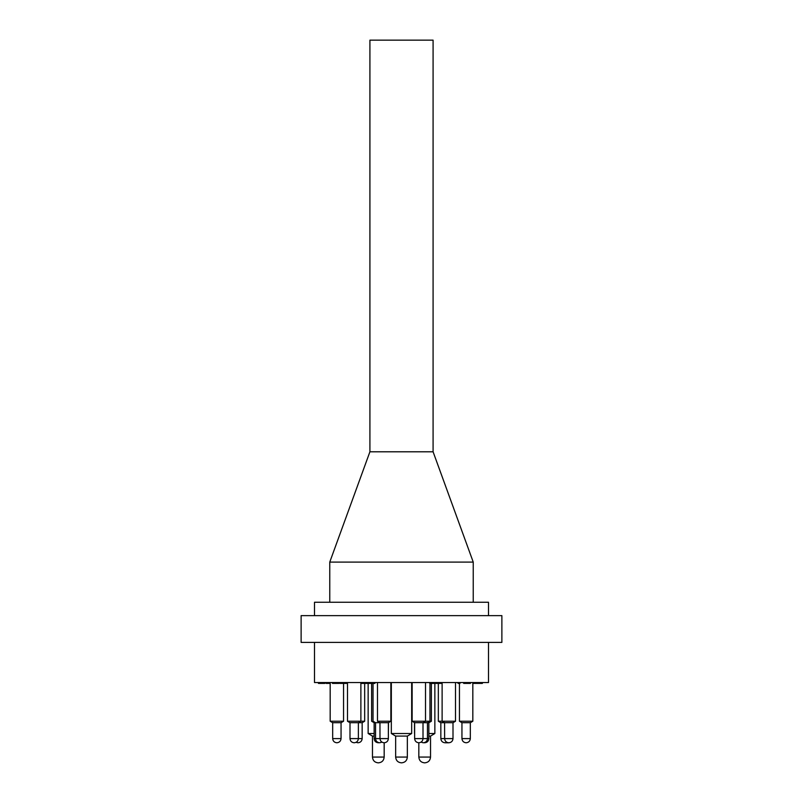 <?xml version="1.0" encoding="UTF-8"?>
<svg xmlns="http://www.w3.org/2000/svg" width="803" height="803" viewBox="0 0 803 803"><rect width="100%" height="100%" fill="white"/><g stroke="black" fill="none" stroke-linecap="round" stroke-linejoin="round"><path stroke-width="1.2" d="M369.912 451.788L369.912 40.15L433.088 40.15L433.088 451.788L369.912 451.788L329.762 562.1L329.762 602.25M428.862 736.08L430.569 736.08L434.855 733.51L434.855 683.403M428.862 733.51L434.855 733.51M378.394 762.85L378.394 762.85C381.897 762.499 383.824 760.571 384.175 757.068L372.462 757.068L372.462 736.08L374.138 736.08M372.431 736.08L368.145 733.51L374.138 733.51M388.371 733.51L388.491 722.65M401.57 762.85L401.57 762.85C405.073 762.499 407.001 760.571 407.352 757.068L395.648 757.068L395.648 736.08L407.392 736.08L411.668 733.51L411.668 682.55M395.608 736.08L391.332 733.51L411.668 733.51M368.145 733.51L368.145 682.55M414.509 733.51L414.509 722.65M391.332 733.51L391.332 682.55M472.826 721.224L470.367 722.7L461.906 722.7L459.446 721.224L459.446 682.55L459.446 721.224L472.826 721.224L472.826 682.55M442.122 721.224L455.512 721.224L453.043 722.7L444.591 722.7L442.122 721.224L442.122 682.55M423.974 742.715L424.687 742.775C427.216 742.514 428.611 741.129 428.862 738.599L423.01 738.599C422.749 741.129 421.354 742.514 418.835 742.775L418.835 742.775C416.285 742.514 414.89 741.129 414.629 738.599L423.01 738.599L423.01 722.7L414.589 722.7L412.13 721.224L412.13 682.55M425.51 682.55L425.51 721.224L431.372 721.224L428.912 722.7L423.051 722.7L425.51 721.224L412.13 721.224M377.49 721.224L390.87 721.224L388.411 722.7L379.949 722.7L377.49 721.224L377.49 682.55M356.08 742.323L357.987 742.775C360.517 742.514 361.912 741.129 362.163 738.599L358.369 738.599C358.108 741.129 356.723 742.514 354.193 742.775L354.193 742.775C351.644 742.514 350.249 741.129 349.998 738.599L358.369 738.599L358.369 722.7L349.957 722.7L347.488 721.224L347.488 682.55L347.488 721.224L364.672 721.224L364.672 683.403M341.054 738.599C340.793 741.129 339.398 742.514 336.879 742.775L336.879 742.775C334.329 742.514 332.934 741.129 332.673 738.599L341.054 738.599L341.054 722.7L332.633 722.7L330.174 721.224L330.174 682.55L330.174 721.224L343.554 721.224L343.554 683.403M441.68 721.224L438.328 721.224L440.797 722.7L444.591 722.7L444.631 738.599L453.002 738.599C452.751 741.129 451.356 742.514 448.827 742.775L448.817 742.775C446.277 742.514 444.892 741.129 444.631 738.599L440.837 738.599C441.088 741.129 442.483 742.514 445.013 742.775L448.787 742.775M360.878 682.55L360.878 721.224L358.409 722.7L362.203 722.7L364.672 721.224M371.628 682.55L371.628 721.224L374.088 722.7L379.949 722.7L379.99 738.599L388.371 738.599C388.11 741.129 386.715 742.514 384.195 742.775L384.185 742.775C381.646 742.514 380.251 741.129 379.99 738.599L375.553 738.599C375.804 741.129 377.199 742.514 379.729 742.775L379.739 742.775M433.088 451.788L473.238 562.1L329.762 562.1M473.238 562.1L473.238 602.25M488.495 615.63L488.495 602.25L314.505 602.25L314.505 615.63M501.875 615.63L301.125 615.63L301.125 642.4L501.875 642.4L501.875 615.63M488.495 642.4L488.495 682.55L314.505 682.55L314.505 642.4M375.513 722.7L373.044 721.224L373.044 682.55M438.328 721.224L438.328 682.55M429.866 682.55L429.866 683.403L429.274 682.55M429.866 683.403L431.703 683.403L431.703 682.55M431.703 683.403L435.407 683.403L435.407 682.55M435.407 683.403L435.788 682.55M441.58 683.403L442.172 682.55M435.788 683.403L441.66 683.403L441.66 682.55M438.749 683.403L438.749 682.55M476.209 682.55L476.209 683.403L478.257 683.403L478.257 682.55M478.257 683.403L482.342 683.403L482.342 682.55M477.233 683.403L477.233 682.55M477.102 683.403L477.102 682.55M482.342 683.403L482.723 682.55M318.48 682.55L318.48 683.403L318.098 682.55M318.48 683.403L324.864 683.403L324.864 682.55M324.743 683.403L324.743 682.55M321.732 683.403L321.732 682.55M326.138 682.55L326.138 683.403L325.757 682.55M326.138 683.403L329.11 683.403L329.11 682.55M329.11 683.403L330.174 683.403M361.32 682.55L361.32 683.403L360.938 682.55M361.32 683.403L367.704 683.403L367.704 682.55M367.573 683.403L367.573 682.55M364.562 683.403L364.562 682.55M368.597 682.55L368.597 683.403L370.765 683.403L370.765 682.55M370.765 683.403L374.85 683.403L374.85 682.55M369.741 683.403L369.741 682.55M369.611 683.403L369.611 682.55M368.718 683.403L368.718 682.55M374.85 683.403L375.232 682.55M332.492 682.55L332.492 683.403L332.111 682.55M332.492 683.403L338.876 683.403L338.876 682.55M338.746 683.403L338.746 682.55M335.744 683.403L335.744 682.55M339.769 682.55L339.769 683.403L346.535 683.403L346.535 682.55M345.2 683.403L345.2 682.55M345.39 683.403L345.39 682.55M472.826 683.403L475.717 683.403L475.717 682.55M473.67 683.403L473.67 682.55M474.362 683.403L474.362 682.55M455.512 683.403L455.642 682.55M458.152 682.55L458.152 683.403L457.559 682.55M458.152 683.403L459.989 683.403L459.989 682.55M463.692 682.55L463.692 683.403L470.458 683.403L470.458 682.55M469.123 683.403L469.123 682.55M469.303 683.403L469.303 682.55M401.43 762.85L401.47 762.85C397.927 762.499 395.999 760.571 395.648 757.068M423.261 742.775L423.261 742.775C425.801 742.514 427.196 741.129 427.447 738.599L427.447 722.7M379.026 742.715L378.323 742.775C375.784 742.514 374.389 741.129 374.138 738.599L375.553 738.599L375.553 722.7M470.327 722.7L470.327 738.599C470.066 741.129 468.671 742.514 466.152 742.775L466.131 742.775C463.602 742.514 462.207 741.129 461.946 738.599L470.327 738.599C470.066 741.129 468.671 742.514 466.152 742.775C463.602 742.514 462.207 741.129 461.946 738.599L461.946 722.7L459.446 721.224M424.606 762.85C421.103 762.499 419.176 760.571 418.825 757.068L430.538 757.068C430.187 760.571 428.26 762.499 424.757 762.85M349.957 722.7L347.488 721.224M341.094 722.7L343.554 721.224M427.487 722.7L429.956 721.224L429.956 683.403M431.372 721.224L431.372 683.403M390.87 721.224L390.87 682.55M455.512 721.224L455.512 682.55M407.352 757.068L407.352 736.08M388.371 738.599L388.371 722.7M349.998 738.599L349.998 722.7L349.998 738.599C350.249 741.129 351.644 742.514 354.173 742.775M336.848 742.775C334.329 742.514 332.934 741.129 332.673 738.599L332.673 722.7M381.957 742.143L379.749 742.775M414.629 738.599L414.629 722.7M448.827 742.775C451.356 742.514 452.751 741.129 453.002 738.599L453.002 722.7M421.043 742.143L423.251 742.775M374.138 738.599L374.138 722.7M362.163 738.599L362.163 722.7M428.862 738.599L428.862 722.7M440.837 738.599L440.837 722.7M461.946 738.599L461.946 722.7M372.462 757.068C372.813 760.571 374.74 762.499 378.243 762.85M384.175 757.068L384.175 742.775M430.538 757.068L430.538 736.08M418.825 757.068L418.825 742.775"/></g></svg>
